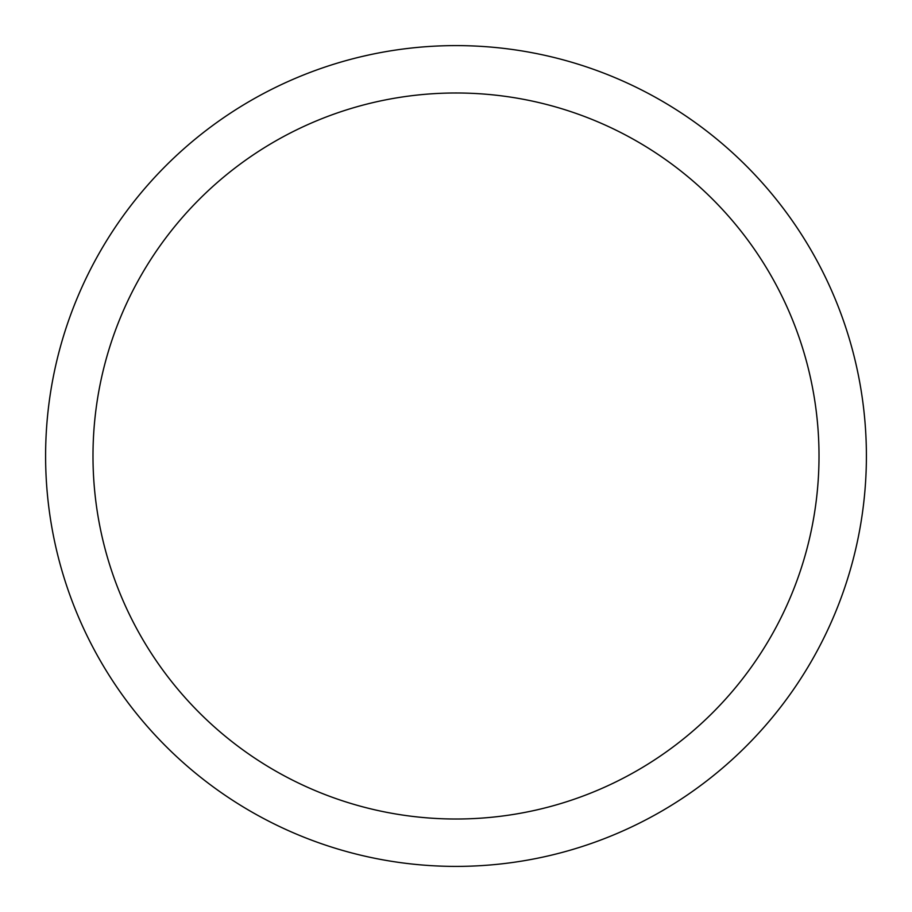 <?xml version="1.0" encoding="UTF-8"?>
<svg xmlns="http://www.w3.org/2000/svg" width="912" height="912" viewBox="0 0 912 912"><rect width="100%" height="100%" fill="white"/><g stroke="black" fill="none" stroke-linecap="round" stroke-linejoin="round"><path stroke-width="1.37" d="M456 92.99A363.01 363.01 0 0 1 819.01 456A363.01 363.01 0 0 1 456 819.01A363.01 363.01 0 0 1 92.99 456A363.01 363.01 0 0 1 456 92.99M456 45.6A410.4 410.4 0 0 1 866.4 456A410.4 410.4 0 0 1 456 866.4A410.4 410.4 0 0 1 45.6 456A410.4 410.4 0 0 1 456 45.6M557.893 58.448L558.748 58.664M530.841 52.486L535.834 53.443M517.15 50.183L516.409 50.069M409.716 48.222L404.711 48.815M361.597 56.601L369.919 54.731M348.076 60.044L348.817 59.839"/></g></svg>

